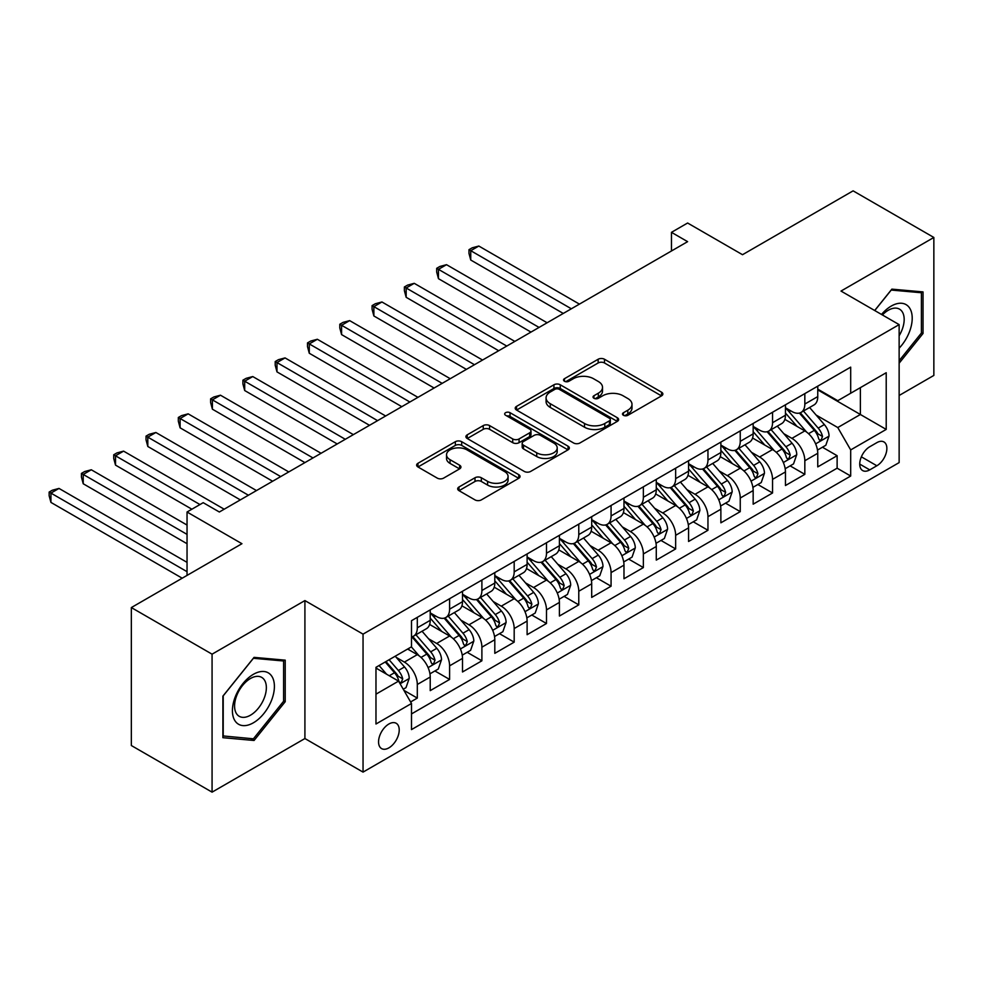 <?xml version="1.0" encoding="UTF-8"?>
<svg xmlns="http://www.w3.org/2000/svg" width="983" height="983" viewBox="0 0 983 983"><rect width="100%" height="100%" fill="white"/><g stroke="black" fill="none" stroke-linecap="round" stroke-linejoin="round"><path stroke-width="1.47" d="M623.431 415.293A3.133 1.806 0 0 0 627.867 415.293L661.547 395.854A4.485 2.593 0 0 0 662.861 394.023A4.485 2.593 0 0 0 661.547 392.192L604.496 359.25A4.485 2.593 0 0 0 598.156 359.25L564.475 378.688A3.133 1.806 0 0 0 563.554 379.979A3.133 1.806 0 0 0 564.475 381.257A3.133 1.806 0 0 0 568.911 381.257L573.273 378.738A14.34 8.282 0 0 1 593.56 378.738L598.315 381.49A14.34 8.282 0 0 1 602.518 387.339A14.34 8.282 0 0 1 598.315 393.2L593.953 395.719A3.133 1.806 0 0 0 593.032 396.997A3.133 1.806 0 0 0 593.953 398.275A3.133 1.806 0 0 0 598.389 398.275L602.751 395.756A14.34 8.282 0 0 1 623.038 395.756L627.793 398.508A14.34 8.282 0 0 1 631.995 404.357A14.34 8.282 0 0 1 627.793 410.218L623.431 412.737A3.133 1.806 0 0 0 622.509 414.015A3.133 1.806 0 0 0 623.431 415.293L623.431 412.737M388.887 747.866A14.61 8.442 120 0 0 398.434 734.989A14.61 8.442 120 0 0 396.198 723.279A14.61 8.442 120 0 0 388.887 724.004A14.61 8.442 120 0 0 379.34 736.881A14.61 8.442 120 0 0 381.576 748.591A14.61 8.442 120 0 0 388.887 747.866M459 486.99A4.485 2.593 0 0 0 457.685 488.821A4.485 2.593 0 0 0 459 490.652L474.998 499.892A4.485 2.593 0 0 0 481.338 499.892L518.741 478.303A4.485 2.593 0 0 0 520.056 476.472A4.485 2.593 0 0 0 518.741 474.642L461.691 441.699A4.485 2.593 0 0 0 455.35 441.699L417.947 463.288A4.485 2.593 0 0 0 416.632 465.119A4.485 2.593 0 0 0 417.947 466.95L437.275 478.119A4.485 2.593 0 0 0 443.616 478.119L459.626 468.866A4.485 2.593 0 0 0 460.941 467.048A4.485 2.593 0 0 0 459.626 465.217L450.042 459.675A11.993 6.918 0 0 1 446.528 454.785A11.993 6.918 0 0 1 453.925 448.383A11.993 6.918 0 0 1 466.999 449.882L504.562 471.57A11.993 6.918 0 0 1 508.076 476.472A11.993 6.918 0 0 1 500.666 482.862A11.993 6.918 0 0 1 487.605 481.363L481.338 477.75A4.485 2.593 0 0 0 474.998 477.75L459 486.99L459 490.652M899.138 395.485L933.85 375.432L933.85 237.468L853.109 190.849L742.509 254.708L687.609 223.018L671.463 232.332L687.609 241.658L219.344 512.008L203.198 502.682L187.04 512.008L187.04 575.399M212.07 654.174L212.07 792.151L304.914 738.54L304.914 600.576L212.07 654.174L131.341 607.568L241.941 543.71L187.04 512.008M304.914 600.576L363.046 634.133L899.138 324.623L899.138 462.6L363.046 772.11L363.046 634.133M933.85 237.468L841.006 291.066L899.138 324.623M573.581 442.977A4.485 2.593 0 0 0 579.921 442.977L617.324 421.375A4.485 2.593 0 0 0 618.639 419.557A4.485 2.593 0 0 0 617.324 417.726L560.273 384.783A4.485 2.593 0 0 0 553.933 384.783L516.53 406.372A4.485 2.593 0 0 0 515.215 408.203A4.485 2.593 0 0 0 516.53 410.034L573.581 442.977M506.847 415.969A3.133 1.806 0 0 1 510.03 416.411L510.03 412.688L568.039 446.184A4.485 2.593 0 0 1 569.354 448.015A4.485 2.593 0 0 1 568.039 449.833L530.636 471.435A4.485 2.593 0 0 1 524.295 471.435L467.232 438.492L467.232 434.83A4.485 2.593 0 0 0 465.917 436.661A4.485 2.593 0 0 0 467.232 438.492M467.232 434.83L483.243 425.59A4.485 2.593 0 0 1 489.583 425.59L512.721 438.946A4.485 2.593 0 0 0 519.061 438.946L529.677 432.815A4.485 2.593 0 0 0 530.992 430.984A4.485 2.593 0 0 0 529.677 429.153L505.594 415.244A3.133 1.806 0 0 1 504.672 413.966A3.133 1.806 0 0 1 506.614 412.295A3.133 1.806 0 0 1 510.03 412.688M212.07 792.151L131.341 745.532L131.341 607.568M410.599 701.96L417.308 698.09L403.902 690.349M396.284 657.418L404.382 662.1A18.272 10.543 60 0 1 417.308 684.475L430.222 677.017L430.222 690.631L449.6 679.437L434.904 670.959M428.576 638.778L436.685 643.46A18.272 10.543 60 0 1 449.6 665.835L462.514 658.377L462.514 671.979L481.891 660.797L467.195 652.319M460.867 620.126L468.977 624.807A18.272 10.543 60 0 1 481.891 647.183L494.805 639.724L494.805 653.339L514.183 642.157L499.487 633.666M493.159 601.485L501.269 606.167A18.272 10.543 60 0 1 514.183 628.542L527.109 621.084L527.109 634.699L546.487 623.505L531.791 615.026M525.45 582.845L533.56 587.527A18.272 10.543 60 0 1 546.487 609.89L559.401 602.432L559.401 616.046L578.778 604.864L564.082 596.374M557.754 564.193L565.852 568.874A18.272 10.543 60 0 1 578.778 591.25L591.692 583.791L591.692 597.406L611.07 586.212L596.374 577.734M590.046 545.553L598.156 550.234A18.272 10.543 60 0 1 611.07 572.61L623.984 565.151L623.984 578.754L643.361 567.572L628.665 559.094M622.337 526.9L630.447 531.582A18.272 10.543 60 0 1 643.361 553.957L656.275 546.499L656.275 560.113L675.653 548.932L660.969 540.441M654.629 508.26L662.739 512.942A18.272 10.543 60 0 1 675.653 535.317L688.579 527.859L688.579 541.473L707.957 530.279L693.261 521.801M686.92 489.62L695.03 494.302A18.272 10.543 60 0 1 707.957 516.677L720.871 509.219L720.871 522.821L740.248 511.639L725.552 503.149M719.224 470.968L727.334 475.649A18.272 10.543 60 0 1 740.248 498.025L753.162 490.566L753.162 504.181L772.54 492.987L757.844 484.508M751.516 452.327L759.626 457.009A18.272 10.543 60 0 1 772.54 479.385L785.454 471.926L785.454 485.528L804.831 474.347L804.831 460.732A18.272 10.543 -120 0 0 791.917 438.357L783.807 433.675M790.135 465.868L804.831 474.347M430.222 677.017A18.272 10.543 -120 0 0 417.308 654.641L407.613 649.05M462.514 658.377A18.272 10.543 -120 0 0 449.6 636.001L429.632 624.463M494.805 639.724A18.272 10.543 -120 0 0 481.891 617.349L461.924 605.823M527.109 621.084A18.272 10.543 -120 0 0 514.183 598.708L494.216 587.183M559.401 602.432A18.272 10.543 -120 0 0 546.487 580.068L526.507 568.53M591.692 583.791A18.272 10.543 -120 0 0 578.778 561.416L558.799 549.89M623.984 565.151A18.272 10.543 -120 0 0 611.07 542.776L591.102 531.238M656.275 546.499A18.272 10.543 -120 0 0 643.361 524.123L623.394 512.598M688.579 527.859A18.272 10.543 -120 0 0 675.653 505.483L655.686 493.957M720.871 509.219A18.272 10.543 -120 0 0 707.957 486.843L687.977 475.305M753.162 490.566A18.272 10.543 -120 0 0 740.248 468.191L720.269 456.665M785.454 471.926A18.272 10.543 -120 0 0 772.54 449.55L752.573 438.013M876.848 442.645L869.746 446.749A14.155 8.171 120 0 0 860.494 459.233A14.155 8.171 120 0 0 862.669 470.574A14.155 8.171 120 0 0 869.746 469.874L876.848 465.77A14.155 8.171 120 0 0 886.101 453.298A14.155 8.171 120 0 0 883.926 441.945A14.155 8.171 120 0 0 876.848 442.645M375.973 694.17L398.57 681.121L411.496 703.496L411.496 729.595L850.688 476.03L850.688 449.919L837.774 427.544L816.099 415.035M411.496 703.496L375.973 724.004L375.973 667.322L411.496 646.814L411.496 620.703L850.688 367.138L850.688 393.237L886.211 372.729L886.211 429.411L850.688 449.919M430.222 612.876L436.685 616.611A18.272 10.543 60 0 0 445.815 617.508L458.729 610.05A18.272 10.543 -120 0 0 462.514 601.694L462.514 591.25M462.514 594.236L468.977 597.959A18.272 10.543 60 0 0 478.107 598.868L491.021 591.41A18.272 10.543 -120 0 0 494.805 583.042L494.805 572.61M494.805 575.583L501.269 579.319A18.272 10.543 60 0 0 510.398 580.228L523.325 572.77A18.272 10.543 -120 0 0 527.109 564.402L527.109 553.957M527.109 556.943L533.56 560.666A18.272 10.543 60 0 0 542.702 561.576L555.616 554.117A18.272 10.543 -120 0 0 559.401 545.762L559.401 535.317M559.401 538.303L565.852 542.026A18.272 10.543 60 0 0 574.994 542.935L587.908 535.477A18.272 10.543 -120 0 0 591.692 527.109L591.692 516.665M591.692 519.651L598.156 523.386A18.272 10.543 60 0 0 607.285 524.283L620.199 516.825A18.272 10.543 -120 0 0 623.984 508.469L623.984 498.025M623.984 501.011L630.447 504.734A18.272 10.543 60 0 0 639.577 505.643L652.503 498.184A18.272 10.543 -120 0 0 656.275 489.817L656.275 479.385M656.275 482.358L662.739 486.094A18.272 10.543 60 0 0 671.868 487.003L684.795 479.544A18.272 10.543 -120 0 0 688.579 471.176L688.579 460.732M688.579 463.718L695.03 467.453A18.272 10.543 60 0 0 704.172 468.35L717.086 460.892A18.272 10.543 -120 0 0 720.871 452.536L720.871 442.092M720.871 445.078L727.334 448.801A18.272 10.543 60 0 0 736.464 449.71L749.378 442.252A18.272 10.543 -120 0 0 753.162 433.884L753.162 423.44M753.162 426.425L759.626 430.161A18.272 10.543 60 0 0 768.755 431.058L781.669 423.599A18.272 10.543 -120 0 0 785.454 415.244L785.454 404.799M411.496 713.928L837.123 468.191L837.123 455.707L817.758 466.888L817.758 453.274A18.272 10.543 -120 0 0 804.831 430.91L784.864 419.372M785.454 407.785L791.917 411.508A18.272 10.543 -120 0 0 801.047 412.418A18.272 10.543 -120 0 0 804.831 404.05L804.831 393.618M801.047 412.418L813.973 404.959A18.272 10.543 -120 0 0 817.758 396.591L817.758 386.159M417.308 617.349L417.308 627.793A18.272 10.543 60 0 1 413.524 636.161A18.272 10.543 60 0 1 411.496 636.898M413.524 636.161L426.438 628.702A18.272 10.543 -120 0 0 430.222 620.334L430.222 609.89M449.6 598.708L449.6 609.153A18.272 10.543 60 0 1 445.815 617.508M481.891 580.068L481.891 590.5A18.272 10.543 60 0 1 478.107 598.868M514.183 561.416L514.183 571.86A18.272 10.543 60 0 1 510.398 580.228M546.487 542.776L546.487 553.22A18.272 10.543 60 0 1 542.702 561.576M578.778 524.123L578.778 534.568A18.272 10.543 60 0 1 574.994 542.935M611.07 505.483L611.07 515.928A18.272 10.543 60 0 1 607.285 524.283M643.361 486.843L643.361 497.275A18.272 10.543 60 0 1 639.577 505.643M675.653 468.191L675.653 478.635A18.272 10.543 60 0 1 671.868 487.003M707.957 449.55L707.957 459.995A18.272 10.543 60 0 1 704.172 468.35M740.248 430.898L740.248 441.342A18.272 10.543 60 0 1 736.464 449.71M772.54 412.258L772.54 422.702A18.272 10.543 60 0 1 768.755 431.058M772.54 479.385L772.54 492.987M740.248 498.025L740.248 511.639M707.957 516.677L707.957 530.279M675.653 535.317L675.653 548.932M643.361 553.957L643.361 567.572M611.07 572.61L611.07 586.212M578.778 591.25L578.778 604.864M546.487 609.89L546.487 623.505M514.183 628.542L514.183 642.157M481.891 647.183L481.891 660.797M449.6 665.835L449.6 679.437M417.308 684.475L417.308 698.09M398.57 681.121L375.973 668.071M837.774 427.544L860.383 414.494L860.383 387.646L886.211 372.729M817.758 389.882L886.211 429.411M817.758 389.145L837.774 400.695L850.688 393.237M304.914 738.54L363.046 772.11M671.463 232.332L671.463 250.984M822.439 447.216L837.123 455.707M837.123 468.191L850.688 476.03M899.138 363.206L923.037 333.47L923.037 291.914L891.864 289.137L874.686 310.517M222.895 737.692L254.056 740.482L285.217 701.702L285.217 660.158L254.056 657.369L222.895 696.136L222.895 737.692M921.415 332.537L923.037 333.47M283.608 700.781L285.217 701.702M250.763 738.577L254.056 740.482M624.684 415.735L627.793 413.941A14.34 8.282 0 0 0 631.995 408.092L631.995 404.357M602.518 387.339L602.518 391.074A14.34 8.282 0 0 1 598.315 396.923L595.207 398.717M661.485 395.891L604.496 362.973A4.485 2.593 0 0 0 598.156 362.973L565.729 381.699M617.275 421.412L560.273 388.506A4.485 2.593 0 0 0 553.933 388.506L516.591 410.071M609.411 420.835A3.133 1.806 0 0 0 610.32 419.557A3.133 1.806 0 0 0 609.411 418.266L559.315 389.354A3.133 1.806 0 0 0 554.879 389.354L550.283 392.008A14.34 8.282 0 0 0 546.081 397.869A14.34 8.282 0 0 0 550.283 403.718L584.516 423.489A14.34 8.282 0 0 0 604.803 423.489L609.411 420.835L609.411 424.558A3.133 1.806 0 0 0 610.32 423.28L610.32 419.557M546.081 397.869L546.081 401.592A14.34 8.282 0 0 0 550.283 407.454L550.283 403.718M609.411 424.558L604.803 427.212A14.34 8.282 0 0 1 584.516 427.212L550.283 407.454M467.294 438.529L483.243 429.313L483.243 425.59M530.992 430.984L530.992 434.719A4.485 2.593 0 0 1 529.677 436.55L519.061 442.682A4.485 2.593 0 0 1 512.721 442.682L489.583 429.313A4.485 2.593 0 0 0 483.243 429.313M510.03 416.411L567.977 449.87M536.73 452.819A11.993 6.918 0 0 0 549.804 454.318A11.993 6.918 0 0 0 557.201 447.916A11.993 6.918 0 0 0 553.699 443.026L540.466 435.383A4.485 2.593 0 0 0 534.125 435.383L523.497 441.514A4.485 2.593 0 0 0 522.182 443.345A4.485 2.593 0 0 0 523.497 445.176L536.73 452.819L536.73 456.542A11.993 6.918 0 0 0 549.804 458.041A11.993 6.918 0 0 0 557.201 451.652L557.201 447.916M522.182 443.345L522.182 447.068A4.485 2.593 0 0 0 523.497 448.899L523.497 445.176M536.73 456.542L523.497 448.899M508.076 476.472L508.076 480.196A11.993 6.918 0 0 1 500.666 486.597A11.993 6.918 0 0 1 487.605 485.086L481.338 481.473A4.485 2.593 0 0 0 474.998 481.473L459.049 490.689M446.528 454.785L446.528 458.508A11.993 6.918 0 0 0 450.042 463.411L450.042 459.675M459.565 468.903L450.042 463.411M518.692 478.328L461.691 445.422A4.485 2.593 0 0 0 455.35 445.422L418.008 466.986M817.475 450.079L825.831 445.262L829.05 435.936A12.103 6.992 -120 0 0 824.344 424.57L809.587 407.49M806.625 432.09L789.128 411.828A34.933 20.176 -120 0 0 785.454 407.982M797.029 426.401L787.248 415.072A28.999 16.748 -120 0 0 785.454 413.118M579.417 304.116L478.819 246.045L470.746 250.702L470.746 260.028L563.271 313.442M799.4 413.069L814.329 430.357A12.103 6.992 60 0 1 818.642 438.688L819.527 440.126L821.161 439.892L822.525 436.452A12.103 6.992 -120 0 0 818.2 428.121L803.455 411.029M800.285 412.786L816.32 431.365A6.168 3.563 60 0 1 817.868 433.773L822.525 436.452M470.746 260.028L468.977 253.405L468.977 249.682L571.344 308.785M468.977 249.682L472.209 247.814L478.819 246.045M899.138 348.203A29.687 17.141 120 0 0 911.819 313.761A29.687 17.141 120 0 0 891.225 306.082A29.687 17.141 120 0 0 881.505 314.449M899.138 335.756A22.474 12.976 120 0 0 899.519 309.154A22.474 12.976 120 0 0 888.276 310.259A22.474 12.976 120 0 0 882.39 314.965M874.747 310.554L891.225 290.059L921.415 292.75L921.415 333.016L899.138 360.736M919.412 291.595L921.415 292.75M271.591 700.179A29.687 17.141 120 0 0 263.911 671.5A29.687 17.141 120 0 0 235.232 696.922A29.687 17.141 120 0 0 242.912 725.601A29.687 17.141 120 0 0 271.591 700.179M264.23 698.077A22.474 12.976 120 0 0 261.699 677.385A22.474 12.976 120 0 0 236.706 695.62A22.474 12.976 120 0 0 239.225 716.312A22.474 12.976 120 0 0 264.23 698.077M223.215 736.12L223.215 695.853L253.405 658.291L283.608 660.994L283.608 701.248L253.405 738.811L222.895 735.923M281.605 659.839L283.608 660.994M785.184 468.719L793.527 463.902L796.758 454.588A12.103 6.992 -120 0 0 792.052 443.222L777.295 426.131M774.334 450.73L756.836 430.468A34.933 20.176 -120 0 0 753.162 426.634M764.737 445.041L754.956 433.712A28.999 16.748 -120 0 0 753.162 431.77M547.126 322.768L446.528 264.685L438.455 269.342L438.455 278.668L530.98 332.082M767.109 431.721L782.038 448.998A12.103 6.992 60 0 1 786.351 457.341L787.236 458.766L788.87 458.545L790.221 455.104A12.103 6.992 -120 0 0 785.909 446.761L771.151 429.682M767.993 431.439L784.029 450.005A6.168 3.563 60 0 1 785.577 452.413L790.221 455.104M438.455 278.668L436.685 272.045L436.685 268.322L539.053 327.425M436.685 268.322L439.905 266.454L446.528 264.685M752.892 487.371L761.235 482.555L764.467 473.228A12.103 6.992 -120 0 0 759.748 461.863L745.003 444.783M742.042 469.37L724.545 449.12A34.933 20.176 -120 0 0 720.871 445.274M732.446 463.693L722.652 452.352A28.999 16.748 -120 0 0 720.871 450.411M514.834 341.408L414.236 283.325L406.163 287.994L406.163 297.308L498.688 350.734M734.817 450.361L749.746 467.638A12.103 6.992 60 0 1 754.059 475.981L754.932 477.419L756.566 477.185L757.93 473.745A12.103 6.992 -120 0 0 753.617 465.401L738.86 448.322M735.689 450.079L751.737 468.645A6.168 3.563 60 0 1 753.285 471.066L757.93 473.745M406.163 297.308L404.382 290.698L404.382 286.962L506.761 346.065M404.382 286.962L407.613 285.107L414.236 283.325M720.6 506.012L728.944 501.195L732.175 491.869A12.103 6.992 -120 0 0 727.457 480.503L712.7 463.423M709.751 488.023L692.253 467.761A34.933 20.176 -120 0 0 688.579 463.915M700.154 482.334L690.361 471.004A28.999 16.748 -120 0 0 688.579 469.051M482.542 360.048L381.945 301.978L373.872 306.635L373.872 315.961L466.384 369.375M702.526 469.014L717.443 486.29A12.103 6.992 60 0 1 721.768 494.621L722.64 496.059L724.274 495.825L725.638 492.385A12.103 6.992 -120 0 0 721.325 484.054L706.568 466.962M703.398 468.731L719.433 487.298A6.168 3.563 60 0 1 720.994 489.706L725.638 492.385M373.872 315.961L372.09 309.338L372.09 305.615L474.47 364.718M372.09 305.615L375.322 303.747L381.945 301.978M688.309 524.664L696.652 519.835L699.871 510.521A12.103 6.992 -120 0 0 695.165 499.155L680.408 482.075M677.447 506.663L659.949 486.401A34.933 20.176 -120 0 0 656.275 482.567M667.85 500.974L658.069 489.645A28.999 16.748 -120 0 0 656.275 487.703M450.239 378.701L349.653 320.618L341.58 325.287L341.58 334.601L434.093 388.015M670.234 487.654L685.151 504.93A12.103 6.992 60 0 1 689.464 513.273L690.349 514.711L691.983 514.478L693.347 511.037A12.103 6.992 -120 0 0 689.034 502.694L674.277 485.614M671.106 487.371L687.142 505.938A6.168 3.563 60 0 1 688.702 508.346L693.347 511.037M341.58 334.601L339.799 327.99L339.799 324.255L442.166 383.358M339.799 324.255L343.03 322.387L349.653 320.618M656.005 543.304L664.361 538.487L667.58 529.161A12.103 6.992 -120 0 0 662.874 517.795L648.116 500.716M645.155 525.315L627.658 505.053A34.933 20.176 -120 0 0 623.984 501.207M635.559 519.626L625.778 508.297A28.999 16.748 -120 0 0 623.984 506.343M417.947 397.341L317.349 339.27L309.276 343.927L309.276 353.253L401.801 406.667M637.93 506.294L652.859 523.583A12.103 6.992 60 0 1 657.172 531.914L658.057 533.351L659.691 533.118L661.043 529.677A12.103 6.992 -120 0 0 656.73 521.346L641.973 504.254M638.815 506.012L654.85 524.578A6.168 3.563 60 0 1 656.398 526.999L661.043 529.677M309.276 353.253L307.507 346.63L307.507 342.895L409.874 402.01M307.507 342.895L310.739 341.04L317.349 339.27M623.714 561.944L632.057 557.128L635.288 547.801A12.103 6.992 -120 0 0 630.57 536.448L615.825 519.356M612.864 543.955L595.366 523.693A34.933 20.176 -120 0 0 591.692 519.86M603.267 538.266L593.474 526.937A28.999 16.748 -120 0 0 591.692 524.983M385.655 415.993L285.058 357.91L276.985 362.567L276.985 371.893L369.51 425.307M605.639 524.947L620.568 542.223A12.103 6.992 60 0 1 624.881 550.566L625.766 551.991L627.4 551.77L628.751 548.317A12.103 6.992 -120 0 0 624.438 539.986L609.681 522.907M606.523 524.664L622.558 543.23A6.168 3.563 60 0 1 624.107 545.639L628.751 548.317M276.985 371.893L275.215 365.271L275.215 361.547L377.583 420.65M275.215 361.547L278.435 359.68L285.058 357.91M591.422 580.597L599.765 575.78L602.997 566.454A12.103 6.992 -120 0 0 598.278 555.088L583.521 538.008M580.572 562.595L563.075 542.333A34.933 20.176 -120 0 0 559.401 538.5M570.976 556.919L561.182 545.577A28.999 16.748 -120 0 0 559.401 543.636M353.364 434.633L252.766 376.55L244.693 381.22L244.693 390.534L337.218 443.96M573.347 543.587L588.276 560.863A12.103 6.992 60 0 1 592.589 569.206L593.462 570.644L595.096 570.41L596.46 566.97A12.103 6.992 -120 0 0 592.147 558.627L577.39 541.547M574.219 543.304L590.255 561.871A6.168 3.563 60 0 1 591.815 564.291L596.46 566.97M244.693 390.534L242.912 383.923L242.912 380.188L345.291 439.29M242.912 380.188L246.143 378.332L252.766 376.55M559.13 599.237L567.474 594.42L570.705 585.094A12.103 6.992 -120 0 0 565.987 573.728L551.23 556.648M548.281 581.248L530.771 560.986A34.933 20.176 -120 0 0 527.109 557.14M538.684 575.559L528.891 564.23A28.999 16.748 -120 0 0 527.109 562.276M321.06 453.274L220.475 395.203L212.402 399.86L212.402 409.186L304.914 462.6M541.055 562.239L555.973 579.515A12.103 6.992 60 0 1 560.285 587.846L561.17 589.284L562.804 589.05L564.168 585.61A12.103 6.992 -120 0 0 559.855 577.279L545.098 560.187M541.928 561.957L557.963 580.523A6.168 3.563 60 0 1 559.524 582.931L564.168 585.61M212.402 409.186L210.62 402.563L210.62 398.84L312.987 457.943M210.62 398.84L213.852 396.972L220.475 395.203M526.839 617.889L535.182 613.06L538.401 603.746A12.103 6.992 -120 0 0 533.695 592.38L518.938 575.288M515.977 599.888L498.479 579.626A34.933 20.176 -120 0 0 494.805 575.792M506.38 594.199L496.599 582.87A28.999 16.748 -120 0 0 494.805 580.928M288.769 471.926L188.171 413.843L180.098 418.5L180.098 427.826L272.623 481.24M508.752 580.879L523.681 598.156A12.103 6.992 60 0 1 527.994 606.499L528.879 607.924L530.513 607.703L531.877 604.262A12.103 6.992 -120 0 0 527.552 595.919L512.807 578.84M509.636 580.597L525.672 599.163A6.168 3.563 60 0 1 527.22 601.571L531.877 604.262M180.098 427.826L178.328 421.203L178.328 417.48L280.696 476.583M178.328 417.48L181.56 415.612L188.171 413.843M494.535 636.529L502.878 631.713L506.11 622.386A12.103 6.992 -120 0 0 501.404 611.021L486.646 593.941M483.685 618.528L466.188 598.278A34.933 20.176 -120 0 0 462.514 594.432M474.089 612.851L464.308 601.522A28.999 16.748 -120 0 0 462.514 599.569M256.477 490.566L155.879 432.495L147.806 437.152L147.806 446.479L240.331 499.892M476.46 599.519L491.389 616.808A12.103 6.992 60 0 1 495.702 625.139L496.587 626.576L498.221 626.343L499.573 622.903A12.103 6.992 -120 0 0 495.26 614.572L480.503 597.48M477.345 599.237L493.38 617.803A6.168 3.563 60 0 1 494.928 620.224L499.573 622.903M147.806 446.479L146.037 439.856L146.037 436.12L248.404 495.223M146.037 436.12L149.256 434.265L155.879 432.495M462.243 655.17L470.587 650.353L473.818 641.027A12.103 6.992 -120 0 0 469.1 629.673L454.355 612.581M451.394 637.181L433.896 616.919A34.933 20.176 -120 0 0 430.222 613.073M441.797 631.491L432.004 620.162A28.999 16.748 -120 0 0 430.222 618.209M224.185 509.206L123.588 451.136L115.515 455.793L115.515 465.119L191.894 509.219M444.169 618.172L459.098 635.448A12.103 6.992 60 0 1 463.411 643.779L464.283 645.217L465.93 644.995L467.281 641.543A12.103 6.992 -120 0 0 462.968 633.212L448.211 616.132M445.041 617.889L461.088 636.456A6.168 3.563 60 0 1 462.637 638.864L467.281 641.543M115.515 465.119L113.733 458.496L113.733 454.773L199.967 504.549M113.733 454.773L116.965 452.905L123.588 451.136M429.952 673.822L438.295 669.005L441.527 659.679A12.103 6.992 -120 0 0 436.808 648.313L422.051 631.233M419.102 655.821L411.373 646.875M409.506 650.144L408.252 648.682M187.04 525.057L91.296 469.776L83.223 474.445L83.223 483.759L187.04 543.71M411.877 636.812L426.794 654.088A12.103 6.992 60 0 1 431.119 662.431L431.992 663.869L433.626 663.636L434.99 660.195A12.103 6.992 -120 0 0 430.677 651.852L415.92 634.772M412.749 636.529L428.785 655.096A6.168 3.563 60 0 1 430.345 657.504L434.99 660.195M83.223 483.759L81.442 477.148L81.442 473.413L187.04 534.383M81.442 473.413L84.673 471.545L91.296 469.776M403.251 689.23L406.004 687.645L409.223 678.319A12.103 6.992 -120 0 0 404.517 666.953L395.227 656.202M386.552 674.178L379.082 665.528M377.202 668.784L375.973 667.346M187.04 562.35L59.005 488.428L50.932 493.085L50.932 502.411L182.199 578.201M385.213 661.977L394.502 672.741A12.103 6.992 60 0 1 398.815 681.072L399.7 682.509L401.334 682.276L402.698 678.835A12.103 6.992 -120 0 0 398.385 670.504L389.096 659.74M385.963 661.547L396.493 673.748A6.168 3.563 60 0 1 398.054 676.157L402.698 678.835M50.932 502.411L49.15 495.788L49.15 492.065L187.04 571.676M49.15 492.065L52.382 490.198L59.005 488.428M404.382 662.1L417.308 654.641M436.685 643.46L449.6 636.001M468.977 624.807L481.891 617.349M501.269 606.167L514.183 598.708M533.56 587.527L546.487 580.068M565.852 568.874L578.778 561.416M598.156 550.234L611.07 542.776M630.447 531.582L643.361 524.123M662.739 512.942L675.653 505.483M695.03 494.302L707.957 486.843M727.334 475.649L740.248 468.191M759.626 457.009L772.54 449.55M791.917 438.357L804.831 430.91M804.831 404.05L817.758 396.591M417.308 627.793L430.222 620.334M449.6 609.153L462.514 601.694M481.891 590.5L494.805 583.042M514.183 571.86L527.109 564.402M546.487 553.22L559.401 545.762M578.778 534.568L591.692 527.109M611.07 515.928L623.984 508.469M643.361 497.275L656.275 489.817M675.653 478.635L688.579 471.176M707.957 459.995L720.871 452.536M740.248 441.342L753.162 433.884M772.54 422.702L785.454 415.244M804.831 460.732L817.758 453.274M861.366 456.825L876.848 465.77M859.732 464.099L869.746 469.874M627.793 413.941L627.793 410.218M593.953 398.275L593.953 395.719M598.315 396.923L598.315 393.2M564.475 381.257L564.475 378.688M598.156 362.973L598.156 359.25M604.496 362.973L604.496 359.25M661.547 395.854L661.547 392.192M516.53 410.034L516.53 406.372M553.933 388.506L553.933 384.783M560.273 388.506L560.273 384.783M617.324 421.375L617.324 417.726M584.516 427.212L584.516 423.489M604.803 427.212L604.803 423.489M489.583 429.313L489.583 425.59M512.721 442.682L512.721 438.946M519.061 442.682L519.061 438.946M529.677 436.55L529.677 432.815M568.039 449.833L568.039 446.184M474.998 481.473L474.998 477.75M481.338 481.473L481.338 477.75M487.605 485.086L487.605 481.363M459.626 468.866L459.626 465.217M417.947 466.95L417.947 463.288M455.35 445.422L455.35 441.699M461.691 445.422L461.691 441.699M518.741 478.303L518.741 474.642M815.632 443.874L828.976 436.169M789.128 411.828L790.799 410.869M818.2 428.121L824.344 424.57M808.554 433.687L814.329 430.357M783.34 462.514L796.685 454.822M756.836 430.468L758.495 429.51M785.909 446.761L792.052 443.222M776.263 452.327L782.038 448.998M751.049 481.166L764.381 473.462M724.545 449.12L726.204 448.15M753.617 465.401L759.748 461.863M743.971 470.98L749.746 467.638M718.757 499.806L732.089 492.102M692.253 467.761L693.912 466.802M721.325 484.054L727.457 480.503M711.68 489.62L717.443 486.29M686.453 518.459L699.798 510.755M659.949 486.401L661.62 485.442M689.034 502.694L695.165 499.155M679.376 508.26L685.151 504.93M654.162 537.099L667.506 529.395M627.658 505.053L629.317 504.095M656.73 521.346L662.874 517.795M647.084 526.913L652.859 523.583M621.87 555.739L635.215 548.047M595.366 523.693L597.025 522.735M624.438 539.986L630.57 536.448M614.793 545.553L620.568 542.223M589.579 574.391L602.911 566.687M563.075 542.333L564.734 541.375M592.147 558.627L598.278 555.088M582.501 564.205L588.276 560.863M557.287 593.032L570.619 585.327M530.771 560.986L532.442 560.027M559.855 577.279L565.987 573.728M550.21 582.845L555.973 579.515M524.983 611.672L538.328 603.98M498.479 579.626L500.15 578.668M527.552 595.919L533.695 592.38M517.906 601.485L523.681 598.156M492.692 630.324L506.036 622.62M466.188 598.278L467.847 597.308M495.26 614.572L501.404 611.021M485.614 620.138L491.389 616.808M460.4 648.964L473.732 641.26M433.896 616.919L435.555 615.96M462.968 633.212L469.1 629.673M453.323 638.778L459.098 635.448M428.109 667.617L441.441 659.912M430.677 651.852L436.808 648.313M421.031 657.43L426.794 654.088M400.106 683.775L409.149 678.553M398.385 670.504L404.517 666.953M389.28 675.751L394.502 672.741"/></g></svg>
